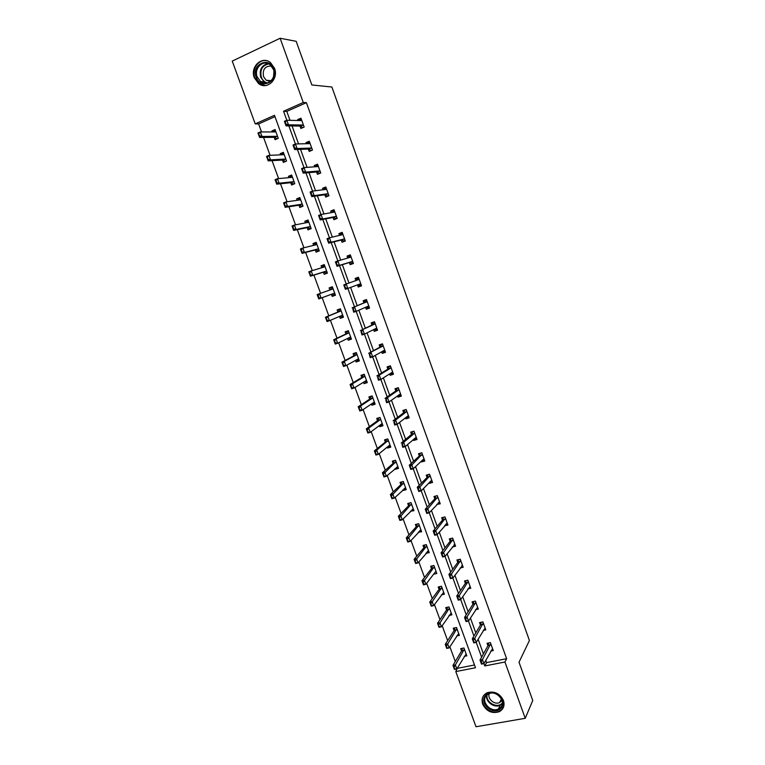 <?xml version="1.0" encoding="UTF-8"?>
<svg xmlns="http://www.w3.org/2000/svg" width="765" height="765" viewBox="0 0 765 765"><rect width="100%" height="100%" fill="white"/><g stroke="black" fill="none" stroke-linecap="round" stroke-linejoin="round"><path stroke-width="1.15" d="M274.53 68.324C278.967 79.158 266.918 90.49 258.551 83.538L254.324 77.734C249.792 66.861 262.127 55.3 270.58 62.701L274.53 68.324M503.437 700.453C504.919 705.502 503.542 709.251 499.306 711.699C492.029 713.917 486.492 711.412 482.696 704.183C481.156 698.904 482.677 695.079 487.276 692.707C494.429 690.843 499.813 693.425 503.437 700.453M280.114 38.25L296.189 41.32L311.843 84.963L331.886 87.019L529.418 640.496L519.024 662.222L532.756 700.491L525.23 718.306L476.002 726.75L455.797 671.584L475.495 667.749L274.472 115.305L255.233 123.882L232.244 61.104L280.114 38.25L303.265 102.472L283.557 111.26L286.818 120.239L300.961 120.593L301.62 120.038M457.556 667.73L455.797 671.584M274.96 116.663L258.608 123.94L261.534 131.934M263.552 137.442L270.093 155.324M272.044 160.66L278.613 178.599M280.497 183.772L287.085 201.769M288.912 206.77L295.52 224.824M297.289 229.663L303.915 247.764M305.618 252.44L312.263 270.6M313.918 275.113L320.583 293.33M322.17 297.69L328.807 315.821M330.442 320.286L336.992 338.187M338.666 342.768L345.139 360.458M346.861 365.154L353.248 382.615M355.008 387.434L361.319 404.675M363.117 409.6L369.352 426.631M371.188 431.67L377.346 448.481M379.23 453.635L385.302 470.226M387.224 475.495L393.22 491.876M395.189 497.25L401.099 513.43M403.107 518.909L408.95 534.878M410.996 540.473L416.762 556.222M418.847 561.921L424.537 577.479M426.66 583.284L432.273 598.632M434.434 604.541L439.98 619.688M442.18 625.703L447.64 640.649M449.887 646.769L455.28 661.515M258.608 123.94L255.233 123.882M457.747 668.266L474.491 664.986M464.25 656.36L466.822 655.844L463.963 647.993L460.702 648.653L461.563 651.034M456.667 635.954L459.373 635.39L456.504 627.501L453.234 628.189L454.094 630.561M449.036 615.471L451.886 614.85L448.998 606.922L445.737 607.64L446.597 609.992M441.348 594.893L444.369 594.214L441.472 586.248L438.211 586.994L439.062 589.337M433.602 574.238L436.815 573.482L433.898 565.488L430.647 566.263L431.489 568.577M425.933 553.325L429.232 552.655L426.306 544.623L423.045 545.426L423.887 547.74M418.254 532.277L421.611 531.742L418.665 523.671L415.414 524.503L416.256 526.798M410.537 511.135L413.951 510.724L410.996 502.615L407.745 503.485L408.577 505.761M402.792 489.896L403.012 490.499L406.263 489.619L403.298 481.472L400.047 482.371L400.87 484.628M395.017 468.562L395.295 469.328L398.536 468.409L395.553 460.234L392.311 461.152L393.134 463.399M387.195 447.133L387.53 448.051L390.772 447.114L387.779 438.89L384.537 439.846L385.35 442.074M379.344 425.598L379.736 426.688L382.978 425.713L379.966 417.451L376.734 418.436L377.537 420.654M371.455 403.968L371.905 405.221L375.146 404.216L372.125 395.916L368.883 396.93L369.686 399.129M363.528 382.232L364.044 383.647L367.276 382.615L364.236 374.286L361.003 375.328L361.807 377.518M355.562 360.401L356.136 361.988L359.368 360.917L356.318 352.55L353.095 353.631L353.879 355.792M347.559 338.465L348.199 340.224L351.431 339.125L348.362 330.719L345.139 331.819L345.923 333.97M339.526 316.423L340.224 318.355L343.447 317.226L340.368 308.773L337.145 309.921L337.929 312.053M331.446 294.286L332.211 296.39L335.433 295.223L332.345 286.741L329.122 287.908L329.887 290.012M323.385 272.168L324.169 274.319L327.382 273.124L324.274 264.594L321.061 265.799L321.769 267.75M315.276 249.954L316.079 252.144L319.292 250.92L316.175 242.352L312.962 243.586L313.612 245.383M307.138 227.645L307.951 229.873L311.164 228.611L308.027 220.004L304.814 221.276L305.417 222.902M298.962 205.221L299.794 207.487L302.997 206.196L299.842 197.552L296.638 198.852L297.174 200.325M290.748 182.701L291.589 185.006L294.793 183.677L291.628 174.994L288.424 176.323L288.902 177.643M282.495 160.076L283.346 162.41L286.55 161.052L283.366 152.321L280.172 153.698L280.592 154.846M274.205 137.337L275.075 139.718L278.269 138.322L275.075 129.553L271.871 130.958L272.235 131.943M485.746 660.319L486.578 662.614L506.621 658.694L306.392 102.673L286.789 111.394L290.021 120.315M292.058 125.948L298.57 143.897M300.54 149.347L307.071 167.372M308.983 172.632L315.543 190.724M317.379 195.811L323.968 213.97M325.747 218.876L332.345 237.102M334.066 241.826L340.693 260.119M342.338 264.671L348.993 283.021M350.59 287.42L357.207 305.684M358.842 310.198L365.374 328.223M367.057 332.861L373.511 350.657M375.233 355.419L381.601 372.985M383.37 377.872L389.653 395.199M391.47 400.219L397.666 417.317M399.531 422.462L405.651 439.33M407.554 444.599L413.588 461.238M415.538 466.621L421.496 483.04M423.485 488.548L429.356 504.747M431.403 510.379L437.188 526.349M439.273 532.096L444.981 547.855M447.104 553.717L452.746 569.256M454.907 575.232L460.463 590.561M462.672 596.652L468.151 611.77M470.399 617.977L475.801 632.875M478.087 639.196L483.413 653.893M490.786 651.053L493.262 650.556L490.394 642.619L487.066 643.298L487.946 645.727M483.193 630.427L485.794 629.882L482.916 621.907L479.579 622.614L480.458 625.034M475.553 609.705L478.297 609.112L475.4 601.099L472.072 601.835L472.942 604.235M467.855 588.897L470.752 588.247L467.845 580.195L464.518 580.96L465.388 583.341M460.1 568.013L463.188 567.286L460.262 559.196L456.935 559.99L457.795 562.361M452.278 547.032L455.577 546.229L452.641 538.101L449.323 538.923L450.174 541.276M444.561 525.756L447.936 525.077L444.991 516.91L441.663 517.762L442.514 520.104M436.825 504.365L440.257 503.829L437.293 495.624L433.984 496.504L434.816 498.828M429.05 482.878L429.232 483.375L432.55 482.476L429.576 474.243L426.258 475.151L427.09 477.456M421.247 461.285L421.486 461.964L424.805 461.027L421.811 452.756L418.503 453.702L419.325 455.988M413.396 439.598L413.702 440.449L417.021 439.483L414.018 431.173L410.7 432.149L411.522 434.415M405.517 417.805L405.89 418.838L409.199 417.843L406.177 409.485L402.878 410.489L403.691 412.746M397.599 395.916L398.039 397.121L401.338 396.098L398.307 387.702L395.008 388.744L395.811 390.972M389.643 373.922L390.15 375.309L393.449 374.248L390.408 365.823L387.1 366.884L387.903 369.103M381.659 351.824L382.223 353.392L385.522 352.302L382.462 343.829L379.163 344.929L379.956 347.128M373.626 329.619L374.257 331.369L377.556 330.251L374.487 321.74L371.188 322.878L371.972 325.049M365.555 307.31L366.263 309.251L369.552 308.094L366.464 299.545L363.174 300.712L363.958 302.873M357.456 284.896L358.221 287.018L361.51 285.833L358.412 277.246L355.123 278.45L355.888 280.573M349.356 262.51L350.15 264.69L353.43 263.476L350.313 254.841L347.033 256.074L347.74 258.034M341.228 240.038L342.031 242.256L345.321 241.004L342.185 232.34L338.905 233.602L339.545 235.381M333.062 217.461L333.884 219.718L337.164 218.427L334.018 209.715L330.738 211.016L331.322 212.632M324.857 194.769L325.689 197.064L328.969 195.744L325.804 186.995L322.534 188.324L323.05 189.768M316.614 171.972L317.465 174.315L320.736 172.957L317.561 164.169L314.281 165.527L314.74 166.789M308.333 149.07L309.194 151.451L312.464 150.064L309.27 141.229L306 142.625L306.392 143.705M300.014 126.053L300.884 128.472L304.154 127.057L300.941 118.173L297.681 119.608L298.006 120.516M306.392 102.673L303.265 102.472M506.621 658.694L504.938 662.021L525.23 718.306M492.574 648.624L483.949 663.638L484.79 665.942L504.938 662.021M288.874 125.909L295.424 143.973L309.29 143.638L309.93 143.045M297.413 149.462L304.001 167.602L317.58 166.579L318.202 165.948M305.924 172.9L312.531 191.107M314.386 196.232L321.013 214.506L334.047 212.135L334.63 211.427M322.801 219.44L329.457 237.781L342.213 234.75L342.787 234.004M331.188 242.543L337.862 260.951L350.351 257.26L350.906 256.476M339.526 265.531L346.229 284.006L358.441 279.665L358.986 278.843M347.836 288.424L354.501 306.813M368.969 306.478L368.051 306.239L356.146 311.355L362.734 329.495M376.963 328.615L376.055 328.415L364.417 334.162L370.92 352.072M384.919 350.647L384.03 350.485L372.651 356.873L379.067 374.534M392.847 372.574L391.967 372.45L380.855 379.459L387.186 396.901M400.726 394.396L399.875 394.319L389.012 401.95L395.256 419.153M408.577 416.122L407.735 416.084L397.131 424.326L403.289 441.3M416.389 437.743L415.567 437.743L405.211 446.597L411.293 463.341M424.164 459.268L423.361 459.316L413.253 468.773L419.249 485.287M431.909 480.697L431.116 480.774L421.257 490.834L427.176 507.119M439.607 502.022L429.222 512.789L435.055 528.854M447.276 523.26L437.15 534.639L442.906 550.494M454.917 544.393L445.039 556.394L450.719 572.019M462.509 565.431L452.89 578.044L458.493 593.458M470.083 586.373L460.712 599.588L466.229 614.792M477.609 607.219L468.496 621.037L473.937 636.021M476.241 642.38L481.606 657.164M486.578 662.614L484.79 665.942M286.789 111.394L283.557 111.26M427.922 551.087L425.971 553.449M420.425 530.231L418.359 532.564M446.55 523.595L444.618 525.918M412.899 509.28L410.7 511.575M439.005 502.414L436.939 504.699M405.374 488.223L403.012 490.499M431.441 481.118L429.232 483.375M397.838 467.052L395.295 469.328M423.877 459.717L421.486 461.964M388.457 446.1L390.293 445.785L387.53 448.051M416.323 438.202L413.702 440.449M382.557 424.565L379.736 426.688M406.865 416.925L408.74 416.581L405.89 418.838M374.793 403.251L371.905 405.221M400.965 395.056L398.039 397.121M366.99 381.84L364.044 383.647M393.143 373.406L390.15 375.309M359.158 360.325L356.136 361.988M385.292 351.651L382.223 353.392M351.278 338.713L348.199 340.224M377.394 329.801L374.257 331.369M343.37 317.006L340.224 318.355M369.466 307.855L366.263 309.251M332.354 286.779L329.122 287.908M335.424 295.194L332.211 296.39M361.501 285.804L358.221 287.018M358.422 277.293L355.123 278.45M324.36 264.824L321.061 265.799M350.408 255.099L347.033 256.074M316.328 242.773L312.962 243.586M342.347 232.799L338.905 233.602M308.247 220.616L304.814 221.276M334.257 210.394L330.738 211.016M300.138 198.365L296.638 198.852M326.129 187.884L322.534 188.324M291.991 176.007L288.424 176.323M317.953 165.269L314.281 165.527M283.805 153.536L280.172 153.698M309.749 142.539L306 142.625M273.956 131.685L275.591 130.968L271.871 130.958M301.247 119.703L297.681 119.608M488.586 642.982L488.06 645.517L479.999 660.042L482.466 659.554L490.767 643.633M482.065 663.704L481.319 661.668L481.654 663.79L483.949 663.638L481.481 664.116L479.999 660.042L480.908 661.744M481.319 661.668L482.466 659.554L483.949 663.638M462.261 648.337L461.668 650.862L452.957 665.378L455.366 664.9L456.848 668.935L466.134 653.941M454.946 669.012L456.848 668.935L454.429 669.404L452.957 665.378L454.946 669.012L453.798 667.07M464.355 649.055L454.209 666.994M486.043 694.926C493.578 687.075 508.897 701.467 500.568 708.6C492.966 716.336 477.848 702.06 486.043 694.926M500.195 707.74C506.86 702.174 496.801 689.801 488.835 693.731L486.76 695.079C480.057 700.807 490.547 713.229 498.464 708.916L500.195 707.74M501.974 700.444L499.688 702.5C494.582 705.273 486.97 698.674 489.332 693.539M483.662 695.528C478.087 703.484 490.776 715.916 499.535 711.058L501.649 709.614L503.724 706.516M273.698 69.022C278.795 81.865 260.463 90.26 256.227 77.16C251.063 64.47 269.357 55.807 273.698 69.022M257.203 76.902L260.569 81.53C267.272 87.124 276.93 78.049 273.373 69.376L270.188 64.862C263.437 58.982 253.588 68.209 257.203 76.902M270.236 81.511L266.134 80.21L263.523 76.605C262.414 69.405 265.053 65.886 271.441 66.058M267.281 60.913C259.039 58.322 251.341 68.955 254.936 77.762L259.134 83.528L265.388 85.565M268.869 80.497L269.423 81.501M273.545 76.663L273.937 71.614M485.106 627.969L476.241 642.39L473.774 642.887L472.292 638.794L480.583 624.823L481.137 622.28M473.181 640.458L474.338 642.428L472.292 638.794L474.749 638.287L483.298 622.949M473.592 640.381L474.749 638.287L476.241 642.39L474.338 642.428M465.416 619.076L466.583 621.046L464.537 617.451L466.994 616.925L468.496 621.037L466.028 621.562L464.537 617.451L473.066 604.034L473.659 601.481M465.828 618.99L475.792 602.179M466.583 621.046L468.496 621.037M454.84 627.864L454.209 630.389L445.259 644.369L447.668 643.872L449.151 647.926L458.684 633.506M447.238 647.974L449.151 647.926L446.75 648.414L445.259 644.369L447.238 647.974L446.091 646.023M456.896 628.591L446.502 645.947M447.382 607.276L446.712 609.829L437.532 623.265L439.942 622.748L441.434 626.812L451.207 612.975M439.502 626.831L441.434 626.812L439.024 627.329L437.532 623.265L439.502 626.831L438.355 624.881M449.409 608.041L438.756 624.795M446.712 609.82L449.065 609.303L446.712 609.829M457.623 597.599L458.78 599.569L456.753 596.002L459.21 595.457L460.712 599.588L458.254 600.143L456.753 596.002L465.512 583.16L466.143 580.587M458.034 597.503L468.247 581.304M458.254 600.143L458.369 599.664M458.78 599.569L460.712 599.588M462.519 565.45L461.821 565.612M449.782 576.007L450.948 577.996L448.931 574.458L451.388 573.884L452.89 578.044L450.442 578.608L448.931 574.458L457.948 562.151L458.589 559.598M450.193 575.911L460.673 560.343M450.442 578.608L450.537 578.091M450.948 577.996L452.89 578.044M454.946 544.47L454.094 544.68M441.912 554.329L443.078 556.318L441.07 552.818L443.528 552.215L445.039 556.394L442.581 556.987L441.07 552.818L450.308 541.113L450.987 538.512M442.323 554.223L453.071 539.277M442.581 556.987L442.667 556.413M443.078 556.318L445.039 556.394M439.865 586.736L439.177 589.174L429.767 602.065L432.177 601.519L433.669 605.612L443.69 592.359M431.728 605.603L433.669 605.612L431.259 606.148L429.767 602.065L431.728 605.603L430.571 603.642M441.893 587.405L430.972 603.556M435.457 571.828L425.876 584.307L423.466 584.862L421.964 580.759L424.365 580.195L425.876 584.307L423.915 584.269L423.16 582.213L423.915 584.269M432.349 565.851L431.613 568.433L421.964 580.759L422.758 582.299M434.338 566.664L423.16 582.213M423.514 584.364L423.466 584.862M427.74 551.135L428.601 550.924M424.766 545.005L424.011 547.597L414.123 559.358L416.533 558.775L418.044 562.906L428.563 550.838M416.064 562.83L418.044 562.906L415.634 563.48L414.123 559.358L416.064 562.83L414.907 560.86M426.746 545.837L415.309 560.764M415.663 562.935L415.634 563.48M447.334 523.403L446.311 523.662M434.004 532.536L435.17 534.534L433.172 531.063L435.629 530.451L437.15 534.639L434.692 535.261L433.172 531.063L442.696 519.884L443.337 517.341M434.415 532.43L445.421 518.125M434.692 535.261L434.759 534.639M435.17 534.534L437.15 534.639M419.966 530.346L421.008 530.078M417.135 524.388L416.418 526.607L406.253 537.862L408.653 537.25L410.174 541.4L420.951 529.935M408.175 541.304L410.174 541.4L407.774 542.002L406.253 537.862L408.175 541.304L407.018 539.325M419.124 524.914L407.42 539.22M407.774 541.4L407.774 542.002M439.684 502.232L438.46 502.548M426.057 510.647L427.233 512.646L425.244 509.213L427.692 508.572L429.222 512.789L426.774 513.42L425.244 509.213L434.96 498.675L435.639 496.064M426.459 510.542L437.743 496.868M426.774 513.42L426.822 512.751M427.233 512.646L429.222 512.789M412.125 509.48L413.377 509.155M409.466 503.026L408.701 505.636L398.345 516.26L400.736 515.629L402.266 519.798L413.301 508.945M400.258 519.665L402.266 519.798L399.866 520.42L398.345 516.26L400.258 519.665L399.091 517.685M411.465 503.896L399.493 517.58M399.856 519.77L399.866 520.42M432.005 480.965L430.532 481.367M427.769 474.74L427.951 475.247M418.072 488.653L419.249 490.661L417.269 487.257L419.717 486.597L421.257 490.834L418.809 491.493L417.269 487.257L427.3 477.236L427.874 474.711M418.474 488.539L430.035 475.514M418.809 491.493L418.838 490.767M419.249 490.661L421.257 490.834M404.207 488.539L405.718 488.127M401.816 482.361L401.003 484.513L390.389 494.553L392.789 493.903L394.319 498.091L405.622 487.85M392.302 497.929L394.319 498.091L391.929 498.732L390.389 494.553L392.302 497.929L391.135 495.94M403.767 482.782L391.527 495.835M391.9 498.034L391.929 498.732M424.288 459.602L422.615 460.004M420.004 453.272L420.215 453.836M410.05 466.545L411.226 468.562L409.265 465.197L411.704 464.518L413.253 468.773L410.805 469.452L409.265 465.197L419.478 455.854L420.033 453.263M410.451 466.43L422.29 454.066M410.805 469.452L410.815 468.677M411.226 468.562L413.253 468.773M396.394 467.339L398.02 467.004M394.09 461.228L393.899 460.702M393.918 460.693L393.258 463.284L382.404 472.751L384.805 472.082L386.344 476.279L397.896 466.66M384.298 476.088L386.344 476.279L383.944 476.949L382.404 472.751L384.298 476.088L383.131 474.099M396.041 461.572L383.533 473.984M383.906 476.203L383.944 476.949M416.533 438.144L414.726 438.67M412.383 431.651L412.44 432.34M414.037 431.24L412.239 431.776L411.675 434.291L401.214 443.04L403.662 442.323L414.066 433.592L414.496 432.521M403.165 446.368L402.39 444.226L402.763 446.483L405.211 446.597L402.763 447.305L401.988 444.341M402.39 444.226L403.662 442.323L405.211 446.597M402.763 447.305L402.763 446.483M386.306 439.33L387.807 438.967M386.335 439.971L385.484 441.969L374.381 450.843L376.772 450.145L378.321 454.372L389.318 445.393L390.14 445.383M376.265 454.152L378.321 454.372L375.931 455.07L374.381 450.843L376.265 454.152L375.089 452.153M388.276 440.267L376.772 450.145L375.491 452.039M375.864 454.267L375.931 455.07M404.838 409.897L404.637 410.738M406.244 409.648L404.436 410.203L403.844 412.631L393.124 420.769L395.572 420.033L406.225 411.905L406.684 410.872M395.075 424.059L394.291 421.907L394.664 424.183L397.131 424.326L394.683 425.063L393.889 422.031M394.291 421.907L395.572 420.033L397.131 424.326M394.683 425.063L394.664 424.183M378.799 417.814L380.023 417.614M380.482 424.747L382.529 424.47M378.551 418.618L377.671 420.559L366.32 428.84L368.711 428.113L370.27 432.359L381.515 423.982L382.357 424.001M368.195 432.11L370.27 432.359L367.879 433.076L366.32 428.84L368.195 432.11L367.018 430.102M380.482 418.857L380.004 419.851L368.711 428.113L367.42 429.987M367.793 432.225L367.879 433.076M400.917 394.922L399.034 395.247M397.379 387.998L396.786 389.041M398.402 387.96L396.605 388.524L395.974 390.867L385.005 398.393L387.444 397.637L398.355 390.121L398.823 389.117M386.937 401.654L386.153 399.493L386.526 401.778L389.012 401.95L386.574 402.706L385.742 399.617M399.12 395.486L398.642 395.18M386.153 399.493L387.444 397.637L389.012 401.95M386.574 402.706L386.526 401.778M371.379 396.155L370.556 396.691L372.211 396.174M372.459 403.279L374.726 403.059M370.738 397.169L369.83 399.043L358.221 406.722L360.611 405.976L362.17 410.241L373.674 402.457L374.525 402.524M360.086 409.964L362.17 410.241L359.789 410.987L358.221 406.722L360.086 409.964L358.9 407.946M372.641 397.351L372.163 398.316L360.611 405.976L359.301 407.822M359.684 410.078L359.789 410.987M393.057 373.167L391.164 373.473M390.093 365.919L388.907 367.238M390.532 366.167L388.735 366.751L388.065 369.007L376.839 375.911L379.277 375.127L390.446 368.233L390.934 367.267M378.761 379.134L377.977 376.963L378.359 379.258L380.855 379.459L378.417 380.243L377.566 377.088M391.259 373.741L390.552 373.349M377.977 376.963L379.277 375.127L380.855 379.459M378.417 380.243L378.359 379.258M364.15 374.315L362.715 375.166L364.37 374.63M364.398 381.697L366.884 381.544M362.878 375.615L361.95 377.432L350.083 384.499L352.474 383.734L354.042 388.027L365.794 380.846L366.665 380.941M351.938 387.702L354.042 388.027L351.651 388.783L350.083 384.499L351.938 387.702L350.753 385.684M364.771 375.749L364.274 376.676L352.474 383.734L351.154 385.56M351.537 387.836L351.651 388.783M385.158 351.307L383.255 351.604M382.51 343.963L380.989 345.34M382.624 344.279L380.827 344.872L380.128 347.042L368.644 353.315L382.5 346.249L382.997 345.321M380.243 346.908L382.624 346.115L380.253 346.889M370.547 356.5L369.753 354.319L370.145 356.633L372.651 356.873L370.222 357.676L369.352 354.453M383.361 351.9L382.414 351.393M369.753 354.319L371.073 352.512L372.651 356.873M370.222 357.676L370.145 356.633M356.385 352.713L354.826 353.535L356.48 352.99M356.289 359.999L357.36 360.478L359.014 359.933M354.989 353.966L354.032 355.715L341.907 362.18L344.288 361.386L345.866 365.699L357.877 359.129L358.766 359.263M343.743 365.345L345.866 365.699L343.485 366.483L341.907 362.18L343.743 365.345L342.557 363.318M356.863 354.052L356.356 354.941L344.288 361.386L342.959 363.193M343.351 365.479L343.485 366.483M377.231 329.342L375.319 329.629M374.601 322.075L373.043 323.337M374.678 322.275L372.88 322.897L372.144 324.972L360.401 330.623L374.525 324.159L375.032 323.26M374.649 324.016L372.278 324.829L374.649 324.016M362.294 333.77L361.501 331.57L361.893 333.903L364.417 334.162L361.988 334.993L361.09 331.714M375.433 329.954L374.228 329.313M361.501 331.57L362.83 329.791L364.417 334.162M361.988 334.993L361.893 333.903M348.496 331.073L346.908 331.809L348.563 331.245M349.452 338.79L351.106 338.226M347.061 332.211L346.076 333.903L333.693 339.746L336.074 338.933L337.661 343.265L349.93 337.317L350.829 337.489M348.142 338.178L349.366 338.493M335.519 342.883L337.661 343.265L335.28 344.068L333.693 339.746L335.519 342.883L334.334 340.846M348.926 332.249L348.4 333.11L336.074 338.933L334.726 340.712M335.127 343.016L335.28 344.068M369.256 307.272L367.334 307.549M366.665 300.09L365.048 301.228M366.693 300.186L364.905 300.817L364.13 302.797L352.12 307.807L366.502 301.965L367.028 301.104M354.004 310.915L353.201 308.716L353.593 311.059L356.146 311.355L353.707 312.206L352.799 308.859M367.458 307.903L366.005 307.119M353.201 308.716L354.549 306.956L356.146 311.355M353.707 312.206L353.593 311.059M340.568 309.328L338.952 309.988L340.597 309.404M339.947 316.241L341.506 316.997L343.16 316.414M339.096 310.361L338.082 311.986L325.441 317.217L327.822 316.375L329.409 320.726L341.945 315.4L342.863 315.61M327.257 320.305L329.409 320.726L327.028 321.558L325.441 317.217L327.257 320.305L326.062 318.269M340.941 310.351L340.406 311.173L327.822 316.375L326.454 318.125M326.856 320.449L327.028 321.558M361.252 285.106L359.32 285.374M358.67 277.982L357.016 279.015M356.146 280.478L356.882 278.632M343.791 284.896L346.22 284.006L347.826 288.434L345.397 289.304L343.791 284.896L345.665 287.965L344.46 285.9M360.937 284.245L359.999 283.958L347.826 288.434L345.665 287.965M359.454 285.756L357.81 284.819L360.181 283.968M345.397 289.304L345.264 288.109M344.862 285.747L346.22 284.006M330.958 288.061L332.603 287.458M331.675 294.2L333.53 295.099L335.175 294.506M318.948 297.623L318.144 295.433L318.556 297.767L321.118 298.073L318.747 298.933L317.15 294.563L319.521 293.703L321.118 298.073L333.913 293.377L334.85 293.626M332.928 288.338L332.373 289.132L319.521 293.703L318.144 295.433M331.102 288.386L330.203 289.849L332.517 289.007M317.752 295.577L317.15 294.563M318.556 297.767L318.747 298.933M353.201 262.835L351.412 263.504L353.239 262.93M350.619 255.673L348.955 256.696M351.259 263.084L349.538 262.452L337.04 266.297L335.433 261.859L337.862 260.951L339.469 265.398L337.04 266.297L336.485 262.672L336.887 265.044M348.209 257.891L348.83 256.342M352.866 261.907L351.91 261.573L339.469 265.398L337.298 264.891M336.485 262.672L337.862 260.951M335.433 261.859L336.084 262.825M323.05 266.363L324.57 265.417M327.181 272.579L325.507 273.105L327.152 272.493M310.207 274.979L309.796 272.636L310.418 276.194L308.811 271.814L311.183 270.925L312.789 275.314L310.418 276.194L323.538 272.12L325.374 272.723M310.6 274.836L312.789 275.314L325.852 271.259L326.808 271.546M324.867 266.239L324.303 266.985L311.183 270.925L309.796 272.636M322.926 266.029L322.218 267.616M309.404 272.78L308.811 271.814M345.12 240.459L343.332 241.138L345.197 240.669M342.519 233.268L340.855 234.281M343.169 240.698L341.42 239.99L328.654 243.174L327.028 238.718L329.457 237.791L331.073 242.247L328.654 243.174L328.07 239.474L328.472 241.864M340.215 235.228L340.731 233.956M344.757 239.455L343.781 239.091L331.073 242.247L328.883 241.711M328.07 239.474L329.457 237.791M327.028 238.718L327.669 239.636M314.97 244.207L316.509 243.27M319.158 250.566L317.456 251.006L319.091 250.384M301.821 252.087L301.41 249.725L302.051 253.358L300.444 248.95L302.806 248.042L304.422 252.45L302.051 253.358L315.438 249.916L317.303 250.595M302.213 251.934L304.422 252.45L317.752 249.027L318.718 249.361M316.777 244.025L316.194 244.743L302.806 248.042L301.41 249.725M314.864 243.901L314.243 245.221M301.018 249.878L300.444 248.95M337.002 217.977L335.213 218.675L337.116 218.302M334.391 210.748L332.708 211.752M335.041 218.197L333.253 217.423L320.21 219.947L318.584 215.462L321.004 214.506L322.639 218.991L320.21 219.947L319.607 216.17L320.019 218.58M332.192 212.469L332.603 211.456M336.61 216.906L335.615 216.495L322.639 218.991L320.43 218.417M319.607 216.17L321.004 214.506M318.584 215.462L319.206 216.332M306.755 221.668L308.4 221.018M311.106 228.448L309.356 228.802L311.001 228.161M293.397 229.079L292.976 226.708L293.645 230.408L292.029 225.981L294.391 225.044L296.017 229.471L293.645 230.408L307.3 227.607L309.203 228.372M293.789 228.926L296.017 229.471L309.615 226.698L310.6 227.071M308.649 221.707L308.046 222.395L294.391 225.044L292.976 226.708M306.87 221.927L306.249 222.749M292.584 226.861L292.029 225.981M328.835 195.391L327.057 196.108L328.644 195.878M326.215 188.123L324.532 189.127M326.865 195.601L325.058 194.74L311.738 196.595L310.102 192.091L312.522 191.107L325.833 189.414L326.435 188.745M324.13 189.624L324.427 188.85M311.929 195.008L311.106 192.751L311.527 195.171L314.157 195.62L311.738 196.595L311.527 195.171M328.424 194.243L327.41 193.794L314.157 195.62L312.522 191.107L311.106 192.751M310.102 192.091L310.705 192.914M298.704 199.579L300.253 198.671M302.892 206.244L301.228 206.502L302.864 205.842M284.934 205.957L284.513 203.567L285.202 207.344L283.576 202.897L285.938 201.931L287.564 206.387L285.202 207.344L299.134 205.202L301.056 206.034M285.326 205.804L287.564 206.387L301.439 204.265L302.443 204.676M300.482 199.292L299.861 199.942L285.938 201.931L284.513 203.567M298.618 199.33L298.216 200.181M284.111 203.729L283.576 202.897M320.64 172.689L318.852 173.435L319.799 173.349M318.001 165.393L316.308 166.388M318.661 172.89L316.815 171.953L303.217 173.139L301.573 168.616L303.992 167.602L305.637 172.135L303.217 173.139L302.567 169.218L302.988 171.656M316.05 166.694L316.222 166.139M320.2 171.475L319.168 170.978L305.637 172.135L303.389 171.484M302.567 169.218L303.992 167.602M301.573 168.616L302.165 169.39M290.432 176.887L292.067 176.208M294.047 183.983L293.062 184.097L294.697 183.418M293.062 184.097L292.88 183.6L293.062 184.097M276.815 182.567L275.993 180.33L276.423 182.73L279.072 183.189L276.71 184.164L275.075 179.698L277.437 178.714L279.072 183.189L293.224 181.726L294.248 182.175M276.423 182.73L276.71 184.164L290.92 182.682L292.909 183.61M292.278 176.772L291.647 177.384L277.437 178.714L275.993 180.33M275.601 180.492L275.075 179.698M312.397 149.892L311.135 150.629M309.749 142.558L308.046 143.533M310.418 150.074L308.534 149.06L294.659 149.558L293.005 145.015L295.424 143.973L297.069 148.534L294.659 149.558L293.98 145.57L294.41 148.018M311.938 148.601L310.886 148.056L297.069 148.534L294.812 147.846M293.98 145.57L295.424 143.973M293.005 145.015L293.578 145.742M282.218 154.339L283.844 153.641M285.383 161.549L286.483 160.889M267.874 159.388L267.444 156.968L268.18 160.88L266.536 156.395L268.897 155.381L270.542 159.875L268.18 160.88L282.668 160.067L284.656 161.052M268.266 159.216L270.542 159.875L284.972 159.082L286.005 159.569M284.025 154.138L283.385 154.712L268.897 155.381L267.444 156.968M267.052 157.141L266.536 156.395M304.126 126.98L302.538 127.755M301.467 119.617L299.746 120.554M302.127 127.153L300.215 126.053L286.062 125.871L284.398 121.3L286.808 120.239L288.462 124.81L286.062 125.871L285.355 121.807L285.785 124.274M303.638 125.623L302.567 125.03L288.462 124.81L286.186 124.093M285.355 121.807L286.808 120.239M284.398 121.3L284.953 121.979M276.806 138.962L278.24 138.255M259.287 135.931L258.847 133.493L259.612 137.48L257.958 132.967L260.32 131.934L261.974 136.447L259.612 137.48L274.377 137.337L276.404 138.408M259.679 135.759L261.974 136.447L276.681 136.333L277.733 136.859M275.744 131.398L275.084 131.943L260.32 131.934L258.847 133.493M258.455 133.665L257.958 132.967M490.547 644.771L488.147 645.258M490.461 645.029L488.06 645.517M461.668 650.862L464.02 650.384M461.764 650.604L464.116 650.126M502.242 703.743L500.224 705.206C494.324 708.419 485.211 701.696 486.636 695.203M487.123 694.763C485.287 702.002 496.801 708.82 501.897 703.475L502.309 703.064M266.43 83.127L264.078 81.884L260.741 77.284C259.134 69.931 261.534 65.36 267.932 63.572M268.716 63.916C262.252 65.398 259.794 69.825 261.334 77.198C262.51 80.191 264.48 82.123 267.253 82.974M483.069 624.068L480.669 624.575M482.983 624.317L480.583 624.823M475.553 603.269L473.153 603.795M475.457 603.509L473.066 604.034L475.467 603.509M454.209 630.389L456.562 629.891M454.305 630.14L456.657 629.643M446.808 609.59L449.16 609.074M467.998 582.375L465.608 582.92M467.912 582.605L465.512 583.16M460.415 561.386L458.025 561.95M460.32 561.615L457.929 562.179M452.803 540.3L450.403 540.893M452.698 540.52L450.308 541.113M439.177 589.174L441.52 588.639M439.282 588.945L441.625 588.409M431.613 568.433L433.956 567.879M431.718 568.204L434.061 567.649M424.011 547.597L426.354 547.013M424.116 547.377L426.459 546.793M445.144 519.119L442.753 519.731M445.039 519.33L442.648 519.942M416.37 526.664L418.713 526.062M416.485 526.444L418.828 525.851M437.456 497.833L435.065 498.474M437.351 498.044L434.96 498.675M408.701 505.636L411.044 505.015M408.816 505.426L411.159 504.804M429.729 476.461L427.348 477.111M429.624 476.652L427.233 477.312M401.003 484.513L403.337 483.863M401.118 484.312L403.461 483.671M421.974 454.984L419.583 455.663M421.859 455.175L419.478 455.854M393.258 463.284L395.601 462.624M393.382 463.093L395.715 462.433M414.181 433.411L411.79 434.109M414.066 433.592L411.675 434.291M385.484 441.969L387.817 441.281M385.608 441.788L387.941 441.099M406.349 411.733L403.968 412.45M406.225 411.905L403.844 412.631M377.671 420.559L380.004 419.851M377.805 420.377L380.138 419.669M398.479 389.959L396.098 390.695M398.355 390.121L395.974 390.867M369.83 399.043L372.163 398.316M369.964 398.871L372.287 398.144M390.571 368.08L388.199 368.845M390.446 368.233L388.065 369.007M361.95 377.432L364.274 376.676M364.389 376.552L362.065 377.298L364.408 376.514M382.5 346.249L380.128 347.042M354.032 355.715L356.356 354.941M356.48 354.807L354.157 355.582L356.49 354.788M374.525 324.159L372.144 324.972M376.237 328.405L375.73 328.577M349.576 337.48L350.121 337.298M346.076 333.903L348.4 333.11M346.21 333.76L348.534 332.966L346.21 333.76M366.636 301.831L364.264 302.663M366.502 301.965L364.13 302.797M368.233 306.239L367.248 306.583M341.104 315.754L342.137 315.39M338.082 311.986L340.406 311.173M338.226 311.852L340.549 311.03M358.584 279.541L356.213 280.401M331.79 294.219L334.114 293.377M350.494 257.145L349.529 257.499M351.91 261.573L349.538 262.452M352.101 261.592L349.729 262.472M323.738 272.13L326.053 271.269M323.538 272.12L325.852 271.259M323.442 267.253L324.456 266.87M342.357 234.645L341.859 234.836M343.781 239.091L341.42 239.99M343.973 239.11L341.611 240.019M315.649 249.935L317.963 249.055M315.438 249.916L317.752 249.027M315.821 244.838L316.347 244.637M335.615 216.495L333.253 217.423M335.816 216.524L333.454 217.451M307.511 227.635L309.825 226.736M307.3 227.607L309.615 226.698M327.41 193.794L325.058 194.74M327.621 193.832L325.259 194.788M299.345 205.24L301.649 204.303M299.134 205.202L301.439 204.265M319.168 170.978L316.815 171.953M319.378 171.035L317.016 172.01M291.13 182.73L293.444 181.774M290.92 182.682L293.224 181.726M310.886 148.056L308.534 149.06M311.097 148.123L308.744 149.127M282.887 160.124L285.192 159.139M282.668 160.067L284.972 159.082M302.567 125.03L300.215 126.053M302.787 125.106L300.435 126.129M274.606 137.404L276.901 136.399M274.377 137.337L276.681 136.333M499.306 711.699L499.631 711.01M502.251 703.695L500.224 705.206L498.464 708.916M499.688 702.5L501.391 698.952M266.134 80.21L271.126 80.727M266.526 83.117L264.078 81.884L260.569 81.53M467.922 582.586L465.522 583.14M460.348 561.577L457.948 562.151M452.727 540.473L450.336 541.065M439.186 589.155L441.539 588.62M431.632 568.395L433.975 567.84M424.04 547.549L426.382 546.965M445.087 519.272L442.696 519.884M416.418 526.607L418.761 526.004M437.398 497.977L435.008 498.608M408.759 505.56L411.101 504.938M429.681 476.576L427.3 477.236M401.061 484.427L403.404 483.786M421.926 455.079L419.545 455.758M393.334 463.198L395.668 462.529M414.142 433.487L411.761 434.185M385.57 441.874L387.903 441.185M406.32 411.8L403.939 412.517M377.767 420.444L380.1 419.736M398.46 390.007L396.079 390.752M369.935 398.919L372.268 398.192M390.561 368.108L388.18 368.873"/></g></svg>
